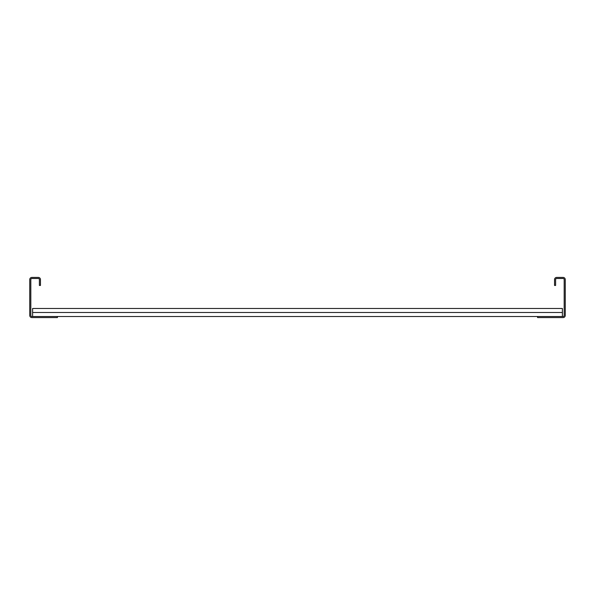 <?xml version="1.0" encoding="UTF-8"?>
<svg xmlns="http://www.w3.org/2000/svg" width="595" height="595" viewBox="0 0 595 595"><rect width="100%" height="100%" fill="white"/><g stroke="black" fill="none" stroke-linecap="round" stroke-linejoin="round"><path stroke-width="0.89" d="M554.54 285.451L554.54 279.561A2.142 2.142 0 0 1 556.682 277.419L563.108 277.419A2.142 2.142 0 0 1 565.25 279.561L565.25 315.439A2.142 2.142 0 0 1 563.108 317.581L537.582 317.581L537.582 316.51L563.108 316.51A1.071 1.071 0 0 0 564.179 315.439L564.179 279.561A1.071 1.071 0 0 0 563.108 278.49L556.682 278.49A1.071 1.071 0 0 0 555.611 279.561L555.611 285.451L554.54 285.451M57.418 316.51L31.892 316.51A1.071 1.071 0 0 1 30.821 315.439L30.821 279.561A1.071 1.071 0 0 1 31.892 278.49L38.318 278.49A1.071 1.071 0 0 1 39.389 279.561L39.389 285.451L40.46 285.451L40.46 279.561A2.142 2.142 0 0 0 38.318 277.419L31.892 277.419A2.142 2.142 0 0 0 29.75 279.561L29.75 315.439A2.142 2.142 0 0 0 31.892 317.581L57.418 317.581L57.418 316.51L537.582 316.51M32.606 312.494L562.394 312.494L562.394 308.478L32.606 308.478L32.606 316.51M562.394 312.494L562.394 316.51"/></g></svg>
